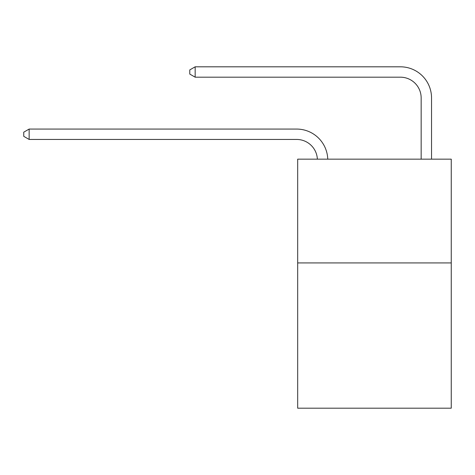 <?xml version="1.0" encoding="UTF-8"?>
<svg xmlns="http://www.w3.org/2000/svg" width="475" height="475" viewBox="0 0 475 475"><rect width="100%" height="100%" fill="white"/><g stroke="black" fill="none" stroke-linecap="round" stroke-linejoin="round"><path stroke-width="0.71" d="M451.25 262.924L451.25 408.191L297.683 408.191L297.683 159.161L451.25 159.161L451.25 262.924L297.683 262.924M421.159 159.161L421.159 97.939A20.752 20.752 166.8 0 0 400.407 77.188L195.166 77.188L189.768 74.076L189.768 69.926L195.166 66.809L400.407 66.809A31.13 31.13 -13.2 0 1 431.537 97.939L431.537 159.161M421.159 97.939A20.752 20.752 166.8 0 0 400.407 77.188A20.752 20.752 166.8 0 1 421.159 97.939A20.752 20.752 166.8 0 0 400.407 77.188A20.752 20.752 166.8 0 1 421.159 97.939M195.166 66.809L400.407 66.809L195.166 66.809L400.407 66.809L195.166 66.809L195.166 77.188M317.371 159.161A20.752 20.752 -141.5 0 0 296.643 139.442L29.147 139.442L23.75 136.331L23.75 132.181L29.147 129.069L296.643 129.069A31.13 31.13 38.5 0 1 327.756 159.161M29.147 129.069L29.147 139.442"/></g></svg>
